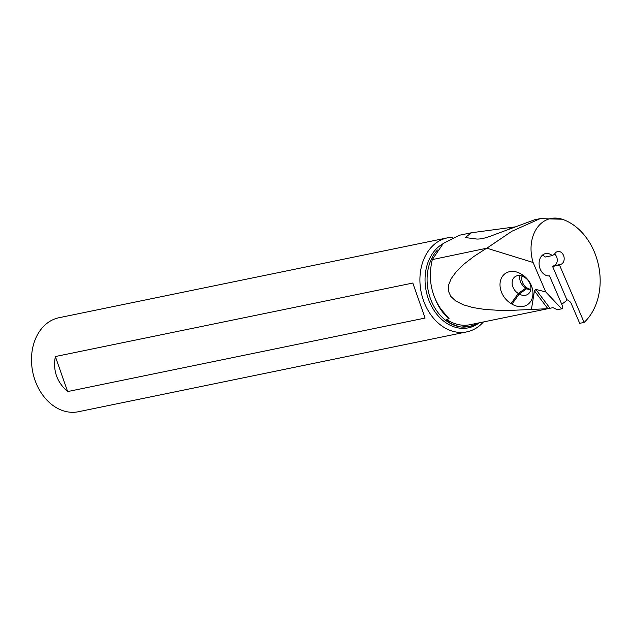 <?xml version="1.0" encoding="UTF-8"?>
<svg xmlns="http://www.w3.org/2000/svg" width="630" height="630" viewBox="0 0 630 630"><rect width="100%" height="100%" fill="white"/><g stroke="black" fill="none" stroke-linecap="round" stroke-linejoin="round"><path stroke-width="0.94" d="M562.212 219.224L540.154 218.634L511.891 231.249L486.864 248.181L533.098 262.482C525.192 236.014 540.981 212.546 562.212 219.224A57.976 44.352 -101.6 0 1 598.5 265.175A57.976 44.352 -101.6 0 1 584.309 322.261A67.654 51.747 -101.6 0 1 584.12 322.426L579.702 323.332L570.693 302.313L567.591 299.919L566.992 300.037A46.754 35.76 -101.6 0 1 561.7 304.148M584.12 322.426L559.519 265.041L552.605 266.459L566.992 300.037M540.154 218.634L534.539 219.791L489.919 236.368C484.667 238.266 480.32 239.164 476.871 239.053L465.255 237.549L471.413 232.769L459.546 235.21L443.26 243.471L432.298 259.607L486.864 248.181M471.413 232.769L514.962 226.91M559.519 265.041L560.495 264.45A6.615 5.056 78.4 0 0 561.621 263.994A6.615 5.056 78.4 0 0 563.795 256.142A6.615 5.056 78.4 0 0 557.723 251.52A6.615 5.056 78.4 0 0 554.565 254.229L552.274 255.599A11.34 8.67 78.4 0 0 545.604 253.583A11.34 8.67 78.4 0 0 539.304 266.01A11.34 8.67 78.4 0 0 549.51 275.893L562.598 306.243A1.89 1.449 -101.6 0 1 562.062 308.716L557.353 309.802L553.045 307.653L547.856 308.692L514.324 310.236L498.692 310.33L484.824 309.44L472.933 307.566L463.208 304.755L455.805 301.038L450.852 296.478L448.418 291.155L448.544 285.154L451.238 278.555L456.435 271.483L464.074 264.041L474.02 256.355L486.124 248.543M531.452 309.157L534.445 290.855L535.862 289.446L545.714 291.911L533.098 262.482M545.714 291.911L561.763 308.889M542.343 255.252A11.34 8.67 -101.6 0 1 545.36 257.024L552.274 255.599M554.644 254.071A6.615 5.056 -101.6 0 1 557.266 260.072A6.615 5.056 -101.6 0 1 554.707 265.411A6.615 5.056 -101.6 0 1 553.581 265.876L560.495 264.45M553.581 265.876L552.605 266.459M432.298 259.607C428.014 277.625 430.857 294.084 440.827 308.991L449.135 318.772L446.426 319.331L446.961 320.331C448.229 322.41 452.576 324.584 460.01 326.844A43.462 33.248 -101.6 0 1 429.369 295.36A43.462 33.248 -101.6 0 1 437.448 250.016M477.461 323.19A48.266 36.918 -101.6 0 1 474.91 324.513A48.266 36.918 -101.6 0 1 461.483 327.057L472.5 325.883L478.398 323.001M461.483 327.057L460.01 326.844M483.43 321.961A47.998 36.713 -101.6 0 1 472.917 329.876A47.998 36.713 -101.6 0 1 466.814 331.876A47.998 36.713 -101.6 0 1 422.163 296.328A47.998 36.713 -101.6 0 1 441.386 239.841A47.998 36.713 -101.6 0 1 447.481 237.841A47.998 36.713 -101.6 0 1 452.954 237.266M447.481 237.841L59.062 317.709A47.998 36.713 78.4 0 0 52.967 319.701A47.998 36.713 78.4 0 0 33.744 376.189A47.998 36.713 78.4 0 0 78.396 411.737L466.814 331.876M425.085 318.063L67.63 391.561C56.858 382.15 52.77 370.471 55.361 356.541L412.815 283.043L425.085 318.063M510.142 227.58L509.709 228.918M55.361 356.541L67.63 391.561M532.161 298.368A18.64 14.506 -125.3 0 0 521.884 274.483L520.963 273.932A18.64 14.506 -125.3 0 0 500.787 279.689A18.64 14.506 -125.3 0 0 511.056 303.565L511.985 304.117A18.64 14.506 -125.3 0 0 532.161 298.368M524.735 277.476L523.806 276.924A10.395 8.088 -125.3 0 0 515.041 276.704A10.395 8.088 -125.3 0 0 512.56 280.13A10.395 8.088 -125.3 0 0 518.285 293.446L519.215 293.997A10.395 8.088 -125.3 0 0 527.979 294.218A10.395 8.088 -125.3 0 0 530.46 290.792A10.395 8.088 -125.3 0 0 524.735 277.476L521.884 274.483M530.673 290.02A10.395 8.088 54.7 0 1 526.767 288.65L525.837 288.099A10.395 8.088 54.7 0 1 519.9 275.554M522.081 276.09A9.45 7.355 -125.3 0 0 530.806 289.32M446.426 319.331A46.754 35.76 78.4 0 0 470.13 324.694L553.101 307.637M449.135 318.772A43.462 33.248 -101.6 0 1 435.606 299.911M479.288 322.812A44.352 33.925 -101.6 0 1 474.02 325.986A44.352 33.925 -101.6 0 1 428.77 300.006A44.352 33.925 -101.6 0 1 442.89 243.81M535.862 289.446L550.014 308.275M534.445 290.855L547.856 308.692M520.963 273.932L523.806 276.924M511.985 304.117L519.215 293.997L526.767 288.65M525.837 288.099L518.285 293.446L511.056 303.565M478.304 323.017L472.531 325.875"/></g></svg>
